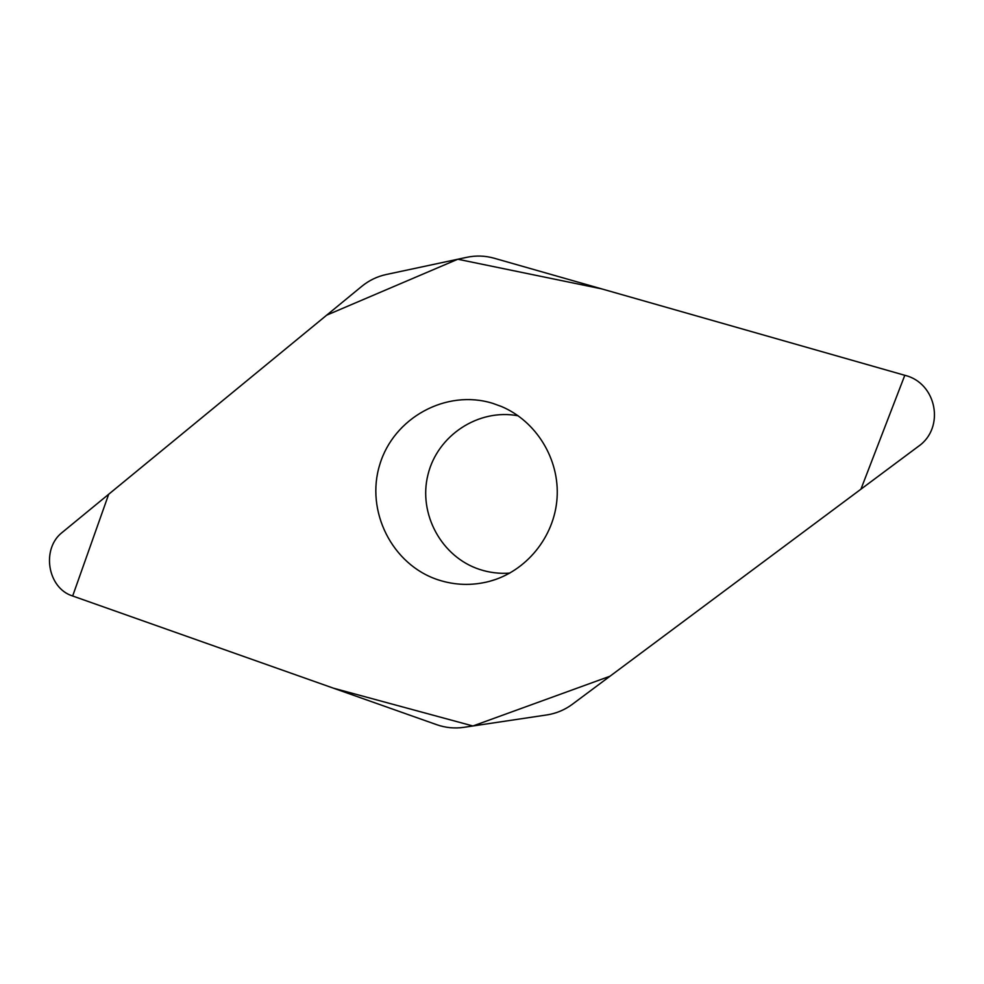 <?xml version="1.0" encoding="UTF-8"?>
<svg xmlns="http://www.w3.org/2000/svg" width="984" height="984" viewBox="0 0 984 984"><rect width="100%" height="100%" fill="white"/><g stroke="black" fill="none" stroke-linecap="round" stroke-linejoin="round"><path stroke-width="1.48" d="M904.8 375.298L494.029 258.189C485.075 255.68 476.022 255.385 466.846 257.304L386.072 274.548C377.13 276.504 369.049 280.415 361.854 286.282L62.496 532.196C41.02 548.395 47.318 588.223 72.668 595.996L436.748 724.704C445.592 727.791 454.62 728.664 463.821 727.336L546.71 714.95C556.12 713.511 564.644 709.956 572.294 704.323L918.22 446.49C945.366 427.966 936.805 382.973 904.8 375.298M492.726 403.342C446.133 388.84 393.711 417.843 379.799 464.546C365.224 511.028 392.05 564.767 438.114 579.834C454.965 585.332 472.037 585.849 489.331 581.384C526.022 571.679 554.423 537.079 557.055 498.199C559.773 459.331 536.354 421.14 501.348 406.466L492.726 403.342M518.174 415.802C478.482 408.262 437.486 435.383 427.991 474.608C418.028 513.697 441.373 557.018 479.663 569.441C489.454 572.639 499.503 573.869 509.823 573.106M72.668 595.996L108.695 494.251L326.713 315.151L457.794 259.235L601.63 288.865L904.8 375.298L860.926 489.196L609.994 676.217L472.923 725.983L333.49 688.197L72.668 595.996M496.01 579.318L489.331 581.384"/></g></svg>

